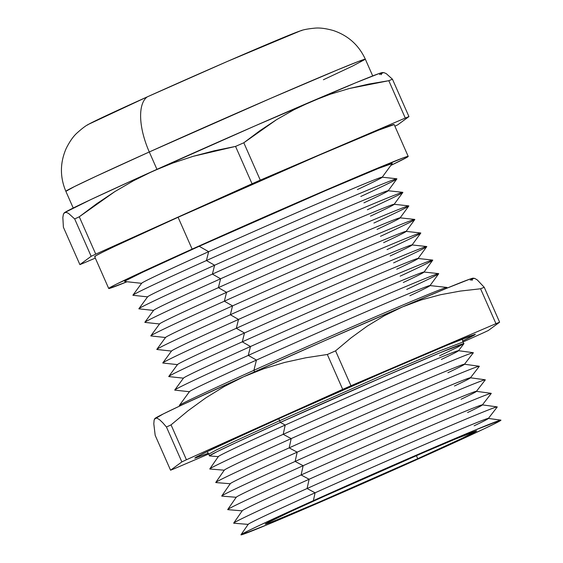 <?xml version="1.0" encoding="UTF-8"?>
<svg xmlns="http://www.w3.org/2000/svg" width="563" height="563" viewBox="0 0 563 563"><rect width="100%" height="100%" fill="white"/><g stroke="black" fill="none" stroke-linecap="round" stroke-linejoin="round"><path stroke-width="0.84" d="M272.942 421.201L386.45 371.059L449.52 344.197L468.683 336.477L475.411 334.302L462.617 341.094L474.236 335.203L475.116 334.288L446.368 345.506L380.109 373.811L298.686 409.667L213.518 448.465L195.952 457.205L195.072 458.12L208.416 453.208L194.77 458.085L202.969 453.56L272.942 421.201M470.218 280.17L472.92 278.579L472.906 278.192L470.175 279.002L446.36 288.404L402.397 306.948L384.381 315.709L367.287 326.083L351.059 337.863L335.576 350.855L350.967 385.746L335.576 350.855A198.38 3.174 156.2 0 0 327.321 354.486L342.712 389.378A198.38 3.174 -23.8 0 1 350.967 385.746L495.961 323.669L480.57 288.777A198.38 3.174 -23.8 0 1 484.236 287.299L499.627 322.191L484.236 287.299A198.38 3.174 156.2 0 0 480.57 288.777L495.961 323.669A198.38 3.174 -23.8 0 1 499.627 322.191L488.346 330.488A198.38 3.174 -23.8 0 1 483.751 332.649L462.948 342.015L439.766 350.883L382.657 375.197L279.649 420.702A7.403 3.23 65.8 0 0 278.579 418.661A7.403 3.23 -114.2 0 1 279.649 420.702L234.307 441.413L216.171 450.055L208.88 454.095L216.171 450.055L234.307 441.413L279.649 420.702A7.403 3.23 -114.2 0 1 280.304 422.433L235.003 443.123L216.832 451.779L209.415 455.882L208.88 454.095L207.036 451.568M301.719 30.592A116.998 1.872 156.2 0 0 147.253 96.878A52.204 22.787 -114.2 0 0 149.286 151.968A163.664 2.618 156.2 0 0 65.864 191.343L74.457 186.578L95.837 176.388L149.286 151.968L156.95 169.35L149.286 151.968A163.664 2.618 156.2 0 1 365.359 59.249C358.821 45.124 348.173 35.56 333.395 30.55C325.893 28.446 319.693 27.65 314.801 28.15C307.968 28.812 303.161 29.719 300.389 30.866L227.297 61.466L147.253 96.878A52.204 22.787 65.8 0 0 149.286 151.968L270.712 98.342L338.025 69.671L358.364 61.487L365.359 59.249L352.684 66.012L323.401 79.756M473.272 352.691L458.388 350.679A131.221 2.097 156.2 0 0 285.209 425.058A131.221 2.097 -23.8 0 1 458.423 350.791L463.891 343.726A139.082 2.224 156.2 0 0 280.304 422.433L285.209 425.058L283.189 434.326A144.037 2.308 -23.8 0 1 473.272 352.691A144.037 2.308 -23.8 0 1 473.314 352.811A144.037 2.308 156.2 0 0 283.189 434.326L291.191 438.605L289.164 447.874A144.037 2.308 -23.8 0 1 479.247 366.239A144.037 2.308 -23.8 0 1 479.289 366.365A144.037 2.308 156.2 0 0 289.164 447.874L297.165 452.152L295.139 461.428A144.037 2.308 -23.8 0 1 485.222 379.786A144.037 2.308 -23.8 0 1 485.264 379.912A144.037 2.308 156.2 0 0 295.139 461.428L303.14 465.7L301.114 474.975A144.037 2.308 -23.8 0 1 491.203 393.34A144.037 2.308 -23.8 0 1 491.239 393.46A144.037 2.308 156.2 0 0 301.114 474.975L309.115 479.254L307.088 488.522A144.037 2.308 -23.8 0 1 497.178 406.887A144.037 2.308 -23.8 0 1 497.213 407.007A144.037 2.308 156.2 0 0 307.088 488.522L315.09 492.801A131.221 2.097 -23.8 0 1 488.304 418.534A131.221 2.097 -23.8 0 1 474.137 425.818M313.373 500.655A142.073 2.273 -23.8 0 1 500.873 420.125A142.073 2.273 -23.8 0 1 428.527 454.334L306.033 508.269L267.875 524.456L241.238 534.85L247.826 530.986L258.326 525.912L291.747 510.444L362.361 478.803L435.868 446.719L474.025 430.533L500.662 420.139L494.075 424.002L483.575 429.076L428.527 454.334A142.073 2.273 -23.8 0 1 240.978 534.751A142.073 2.273 -23.8 0 1 313.373 500.655L315.09 492.801L313.373 500.655M500.873 420.125L488.262 418.429A131.221 2.097 156.2 0 0 315.09 492.801A131.221 2.097 156.2 0 0 248.227 524.294L240.978 534.751M497.178 406.887L482.287 404.874A131.221 2.097 156.2 0 0 309.115 479.254A131.221 2.097 -23.8 0 1 482.322 404.987A131.221 2.097 -23.8 0 1 467.579 412.545M491.203 393.34L476.312 391.327A131.221 2.097 156.2 0 0 303.14 465.7A131.221 2.097 -23.8 0 1 476.347 391.44A131.221 2.097 -23.8 0 1 461.02 399.273M485.222 379.786L470.337 377.78A131.221 2.097 156.2 0 0 297.165 452.152A131.221 2.097 -23.8 0 1 470.372 377.893A131.221 2.097 -23.8 0 1 454.454 386M479.247 366.239L464.362 364.233A131.221 2.097 156.2 0 0 291.191 438.605A131.221 2.097 -23.8 0 1 464.398 364.345A131.221 2.097 -23.8 0 1 447.895 372.727M458.423 350.791A131.221 2.097 -23.8 0 1 441.336 359.454M447.233 288.045L446.973 287.454A146.246 2.343 156.2 0 0 253.899 370.313A146.246 2.343 -23.8 0 1 446.895 287.419L429.907 285.575A131.439 2.104 156.2 0 0 256.446 360.074L253.899 370.313L254.567 371.833L253.899 370.313A146.246 2.343 156.2 0 0 179.351 405.494L179.611 406.078M429.949 285.68L438.697 273.738A144.262 2.308 156.2 0 0 248.262 355.394L256.446 360.074A131.439 2.104 -23.8 0 1 429.949 285.68A131.439 2.104 -23.8 0 1 409.857 295.765M423.974 272.133L432.722 260.19A144.262 2.308 156.2 0 0 242.287 341.84L250.472 346.526A131.439 2.104 -23.8 0 1 423.974 272.133A131.439 2.104 -23.8 0 1 403.298 282.492M417.999 258.586L426.747 246.643A144.262 2.308 156.2 0 0 236.312 328.292L244.497 332.979A131.439 2.104 -23.8 0 1 417.999 258.586A131.439 2.104 -23.8 0 1 396.739 269.22M412.025 245.039L420.772 233.096A144.262 2.308 156.2 0 0 230.337 314.745L238.522 319.432A131.439 2.104 -23.8 0 1 412.025 245.039A131.439 2.104 -23.8 0 1 390.18 255.947M406.05 231.492L414.79 219.542A144.262 2.308 156.2 0 0 224.356 301.198L232.547 305.878A131.439 2.104 -23.8 0 1 406.05 231.492A131.439 2.104 -23.8 0 1 383.614 242.667M400.075 217.937L408.815 205.995A144.262 2.308 156.2 0 0 218.381 287.651L226.565 292.331A131.439 2.104 -23.8 0 1 400.075 217.937A131.439 2.104 -23.8 0 1 377.055 229.394M394.1 204.39L402.841 192.447A144.262 2.308 156.2 0 0 212.406 274.097L220.59 278.784A131.439 2.104 -23.8 0 1 394.1 204.39A131.439 2.104 -23.8 0 1 370.496 216.122M388.118 190.843L396.866 178.9A144.262 2.308 156.2 0 0 206.431 260.549L214.616 265.236A131.439 2.104 -23.8 0 1 388.118 190.843A131.439 2.104 -23.8 0 1 363.93 202.842M124.937 281.479L125.774 280.606L142.523 272.281L199.189 246.277A146.246 2.343 156.2 0 0 124.726 281.493L141.714 283.337A131.439 2.104 -23.8 0 1 208.641 251.682A131.439 2.104 156.2 0 0 141.672 283.231L132.924 295.174A144.262 2.308 -23.8 0 1 206.431 260.549L208.641 251.682L206.431 260.549A144.262 2.308 -23.8 0 1 396.816 178.781L382.101 177.183A131.439 2.104 156.2 0 0 208.641 251.682L199.189 246.277L325.287 190.758L378.435 168.407L392.228 163.523A146.246 2.343 156.2 0 0 199.189 246.277L208.641 251.682A131.439 2.104 -23.8 0 1 382.143 177.296A131.439 2.104 -23.8 0 1 357.371 189.569M108.708 288.481A163.664 2.618 -23.8 0 1 192.131 249.113L116.618 284.055L109.975 287.531L109.032 288.509L127.062 281.746A163.664 2.618 -23.8 0 1 108.708 288.481L94.668 256.644A163.664 2.618 156.2 0 1 178.091 217.276L319.2 155.142L378.674 130.13L394.163 124.564A163.664 2.618 156.2 0 0 178.091 217.276L192.131 249.113A163.664 2.618 -23.8 0 1 408.203 156.394A163.664 2.618 -23.8 0 1 390.856 165.402L406.936 157.344L407.879 156.366L403.08 157.929L357.118 176.782L277.904 211.026L192.131 249.113L178.091 217.276L114.676 246.376L102.579 252.217L95.935 255.693L94.992 256.672M73.225 208.021L65.864 191.343C59.84 176.993 59.959 162.672 66.223 148.386C69.735 141.426 73.324 136.309 76.99 133.037C82.092 128.441 85.998 125.5 88.715 124.226L147.253 96.878A116.998 1.872 156.2 0 0 87.617 125.021M417.76 458.669A115.514 1.851 -23.8 0 1 265.264 524.111A115.514 1.851 -23.8 0 1 324.14 496.32L291.437 511.218L266.151 523.435L265.49 524.125L268.882 523.027L276.194 520.17L318.165 502.52L417.76 458.669L462.519 438.134L476.411 430.864L454.756 439.309L423.735 452.469L324.14 496.32A115.514 1.851 -23.8 0 1 476.636 430.878A115.514 1.851 -23.8 0 1 417.76 458.669L416.36 455.65L417.76 458.669M396.816 178.781A144.262 2.308 -23.8 0 1 360.792 196.487M402.791 192.328L388.076 190.737A131.439 2.104 156.2 0 0 214.616 265.236L212.406 274.097A144.262 2.308 -23.8 0 1 402.791 192.328A144.262 2.308 -23.8 0 1 367.358 209.767M408.766 205.882L394.051 204.285A131.439 2.104 156.2 0 0 220.59 278.784L218.381 287.651A144.262 2.308 -23.8 0 1 408.766 205.882A144.262 2.308 -23.8 0 1 373.916 223.039M414.741 219.429L400.026 217.832A131.439 2.104 156.2 0 0 226.565 292.331L224.356 301.198A144.262 2.308 -23.8 0 1 414.741 219.429A144.262 2.308 -23.8 0 1 380.482 236.319M420.716 232.976L406 231.379A131.439 2.104 156.2 0 0 232.547 305.878L230.337 314.745A144.262 2.308 -23.8 0 1 420.716 232.976A144.262 2.308 -23.8 0 1 387.041 249.599M426.691 246.524L411.975 244.933A131.439 2.104 156.2 0 0 238.522 319.432L236.312 328.292A144.262 2.308 -23.8 0 1 426.691 246.524A144.262 2.308 -23.8 0 1 393.607 262.879M432.673 260.078L417.95 258.48A131.439 2.104 156.2 0 0 244.497 332.979L242.287 341.84A144.262 2.308 -23.8 0 1 432.673 260.078A144.262 2.308 -23.8 0 1 400.166 276.151M438.647 273.625L423.932 272.028A131.439 2.104 156.2 0 0 250.472 346.526L248.262 355.394A144.262 2.308 -23.8 0 1 438.647 273.625A144.262 2.308 -23.8 0 1 406.725 289.431M233.758 523.21L248.283 524.399A131.221 2.097 -23.8 0 1 315.09 492.801L307.088 488.522A144.037 2.308 156.2 0 0 233.758 523.21A144.037 2.308 -23.8 0 1 233.694 523.097A144.037 2.308 -23.8 0 1 307.088 488.522L309.115 479.254A131.221 2.097 156.2 0 0 242.252 510.747L233.694 523.097M227.783 509.656L242.308 510.852A131.221 2.097 -23.8 0 1 309.115 479.254L301.114 474.975A144.037 2.308 156.2 0 0 227.783 509.656A144.037 2.308 -23.8 0 1 227.719 509.543A144.037 2.308 -23.8 0 1 301.114 474.975L303.14 465.7A131.221 2.097 156.2 0 0 236.27 497.199L227.719 509.543M221.808 496.109L236.333 497.298A131.221 2.097 -23.8 0 1 303.14 465.7L295.139 461.428A144.037 2.308 156.2 0 0 221.808 496.109A144.037 2.308 -23.8 0 1 221.745 495.996A144.037 2.308 -23.8 0 1 295.139 461.428L297.165 452.152A131.221 2.097 156.2 0 0 230.295 483.652L221.745 495.996M215.833 482.561L230.358 483.751A131.221 2.097 -23.8 0 1 297.165 452.152L289.164 447.874A144.037 2.308 156.2 0 0 215.833 482.561A144.037 2.308 -23.8 0 1 215.77 482.449A144.037 2.308 -23.8 0 1 289.164 447.874L291.191 438.605A131.221 2.097 156.2 0 0 224.32 470.098L215.77 482.449M209.858 469.014L224.384 470.204A131.221 2.097 -23.8 0 1 291.191 438.605L283.189 434.326A144.037 2.308 156.2 0 0 209.858 469.014A144.037 2.308 -23.8 0 1 209.795 468.902A144.037 2.308 -23.8 0 1 283.189 434.326L285.209 425.058A131.221 2.097 156.2 0 0 218.345 456.551L209.795 468.902M174.755 390.011A144.262 2.308 -23.8 0 1 248.262 355.394L250.472 346.526A131.439 2.104 156.2 0 0 183.496 378.069L174.755 390.011M168.78 376.464A144.262 2.308 -23.8 0 1 242.287 341.84L244.497 332.979A131.439 2.104 156.2 0 0 177.521 364.521L168.78 376.464M162.806 362.917A144.262 2.308 -23.8 0 1 236.312 328.292L238.522 319.432A131.439 2.104 156.2 0 0 171.546 350.974L162.806 362.917M156.824 349.37A144.262 2.308 -23.8 0 1 230.337 314.745L232.547 305.878A131.439 2.104 156.2 0 0 165.571 337.427L156.824 349.37M150.849 335.815A144.262 2.308 -23.8 0 1 224.356 301.198L226.565 292.331A131.439 2.104 156.2 0 0 159.596 323.873L150.849 335.815M144.874 322.268A144.262 2.308 -23.8 0 1 218.381 287.651L220.59 278.784A131.439 2.104 156.2 0 0 153.622 310.326L144.874 322.268M138.899 308.721A144.262 2.308 -23.8 0 1 212.406 274.097L214.616 265.236A131.439 2.104 156.2 0 0 147.647 296.778L138.899 308.721M471.878 280.515L472.92 278.579L474.743 278.411L473.159 278.171A174.016 2.787 156.2 0 0 402.397 306.948L421.166 299.959L440.491 294.731L460.316 291.071L480.57 288.777L460.316 291.071L440.491 294.731L421.166 299.959L402.397 306.948L324.337 340.861L243.512 376.809L181.582 405.149L163.221 413.96L155.156 418.696M154.396 419.322L155.142 418.302L156.957 418.133L159.505 419.646L162.7 422.679L159.505 419.646L156.957 418.133L155.142 418.302A174.016 2.787 156.2 0 1 243.512 376.809L263.744 368.751L284.66 362.438L305.871 357.772L327.321 354.486A198.38 3.174 -23.8 0 1 335.576 350.855L351.059 337.863L367.287 326.083L384.381 315.709L402.397 306.948A174.016 2.787 156.2 0 0 243.512 376.809L224.173 386.563L205.692 397.942L187.986 410.807L171.046 424.868A198.38 3.174 -23.8 0 0 166.458 427.021L162.7 422.679L166.458 427.021L181.849 461.913L170.568 470.211L155.177 435.319L170.568 470.211A198.38 3.174 -23.8 0 0 174.227 468.74L208.81 453.933L174.227 468.74A198.38 3.174 -23.8 0 1 170.568 470.211L181.849 461.913A198.38 3.174 -23.8 0 1 186.437 459.76L171.046 424.868A198.38 3.174 156.2 0 0 166.458 427.021L181.849 461.913A198.38 3.174 -23.8 0 1 186.437 459.76L342.712 389.378L327.321 354.486L305.871 357.772L284.66 362.438L263.744 368.751L243.512 376.809L224.173 386.563L205.692 397.942L187.986 410.807L171.046 424.868L186.437 459.76L342.712 389.378A198.38 3.174 -23.8 0 1 350.967 385.746L495.961 323.669A198.38 3.174 -23.8 0 1 499.627 322.191L488.346 330.488A198.38 3.174 -23.8 0 1 483.751 332.649L462.948 342.015L439.766 350.883L382.657 375.197L279.649 420.702A7.403 3.23 65.8 0 1 280.304 422.433A139.082 2.224 156.2 0 0 209.499 455.924L218.402 456.656A131.221 2.097 -23.8 0 1 285.209 425.058L280.304 422.433L383.262 376.957L440.456 352.593L463.912 343.627L462.955 342.037L462.329 338.968M474.743 278.411L477.29 279.938L474.743 278.411M154.726 418.724L154.839 418.569A174.016 2.787 156.2 0 1 155.142 418.302L154.1 420.237L153.812 423.848L155.177 435.319L153.812 423.848L154.1 420.237M379.532 74.569L382.228 72.585L379.49 73.394L355.675 82.803L254.307 126.203L134.796 179.351L90.896 199.548L64.463 212.701L63.352 214.433L62.845 217.522L63.401 227.241L79.883 264.61L63.401 227.241L62.845 217.522L63.352 214.433M381.13 74.717L382.242 72.979L383.952 72.634L382.439 72.571A174.016 2.787 156.2 0 0 311.719 101.34L293.886 109.799L276.588 119.645L259.888 130.715L243.807 142.777A198.38 3.174 -23.8 0 0 235.552 146.408L214.299 150.771L193.243 156.296L172.728 163.073L152.826 171.201L133.551 180.723L114.88 191.582L96.78 203.679L79.277 216.783A198.38 3.174 -23.8 0 0 74.682 218.944L68.503 213.363L74.682 218.944L91.164 256.306L79.883 264.61A198.38 3.174 -23.8 0 0 83.549 263.132L95.309 258.1L83.549 263.132A198.38 3.174 -23.8 0 1 79.883 264.61L91.164 256.306A198.38 3.174 -23.8 0 1 95.752 254.152L79.277 216.783A198.38 3.174 156.2 0 0 74.682 218.944L91.164 256.306A198.38 3.174 -23.8 0 1 95.752 254.152L252.034 183.77A198.38 3.174 -23.8 0 1 260.282 180.146L243.807 142.777A198.38 3.174 156.2 0 0 235.552 146.408L252.034 183.77L235.552 146.408L193.243 156.296L172.728 163.073L152.826 171.201L133.551 180.723L114.88 191.582L79.277 216.783L95.752 254.152L252.034 183.77A198.38 3.174 -23.8 0 1 260.282 180.146L405.283 118.061A198.38 3.174 -23.8 0 1 408.942 116.59L392.46 79.221A198.38 3.174 156.2 0 0 388.801 80.699L405.283 118.061L388.801 80.699L349.292 88.518L330.242 94.246L311.719 101.34L293.886 109.799L276.588 119.645L243.807 142.777L260.282 180.146L405.283 118.061A198.38 3.174 -23.8 0 1 408.942 116.59L397.661 124.887A198.38 3.174 -23.8 0 1 394.881 126.196A198.38 3.174 -23.8 0 0 397.661 124.887L408.942 116.59L392.46 79.221L386.274 73.64L392.46 79.221A198.38 3.174 -23.8 0 0 388.801 80.699L368.835 84.056L349.292 88.518L330.242 94.246L311.719 101.34A174.016 2.787 156.2 0 0 152.826 171.201A174.016 2.787 156.2 0 0 64.463 212.701A174.016 2.787 156.2 0 0 64.189 212.934L66.188 212.357L64.463 212.701M383.952 72.634L386.274 73.64L383.952 72.634M68.503 213.363L66.188 212.357L68.503 213.363M63.732 213.56L64.098 213.032M484.236 287.299L477.29 279.938M206.431 260.549A144.262 2.308 156.2 0 0 132.974 295.286L147.689 296.884A131.439 2.104 -23.8 0 1 214.616 265.236L206.431 260.549M212.406 274.097A144.262 2.308 156.2 0 0 138.948 308.841L153.664 310.431A131.439 2.104 -23.8 0 1 220.59 278.784L212.406 274.097M218.381 287.651A144.262 2.308 156.2 0 0 144.923 322.388L159.646 323.978A131.439 2.104 -23.8 0 1 226.565 292.331L218.381 287.651M224.356 301.198A144.262 2.308 156.2 0 0 150.905 335.935L165.621 337.533A131.439 2.104 -23.8 0 1 232.547 305.878L224.356 301.198M230.337 314.745A144.262 2.308 156.2 0 0 156.88 349.482L171.595 351.08A131.439 2.104 -23.8 0 1 238.522 319.432L230.337 314.745M236.312 328.292A144.262 2.308 156.2 0 0 162.855 363.029L177.57 364.627A131.439 2.104 -23.8 0 1 244.497 332.979L236.312 328.292M242.287 341.84A144.262 2.308 156.2 0 0 168.83 376.584L183.545 378.174A131.439 2.104 -23.8 0 1 250.472 346.526L242.287 341.84M248.262 355.394A144.262 2.308 156.2 0 0 174.804 390.131L189.52 391.728A131.439 2.104 -23.8 0 1 256.446 360.074L248.262 355.394M179.379 405.409A146.246 2.343 -23.8 0 1 253.899 370.313L256.446 360.074A131.439 2.104 156.2 0 0 189.478 391.616L179.379 405.409M439.548 355.83L457.05 347.47L463.912 343.627M497.213 407.007L488.304 418.534M491.239 393.46L482.322 404.987M485.264 379.912L476.347 391.44M479.289 366.365L470.372 377.893M473.314 352.811L464.398 364.345M392.242 163.502L382.143 177.296M394.156 124.55L408.203 156.394M365.359 59.249L372.713 75.928"/></g></svg>
